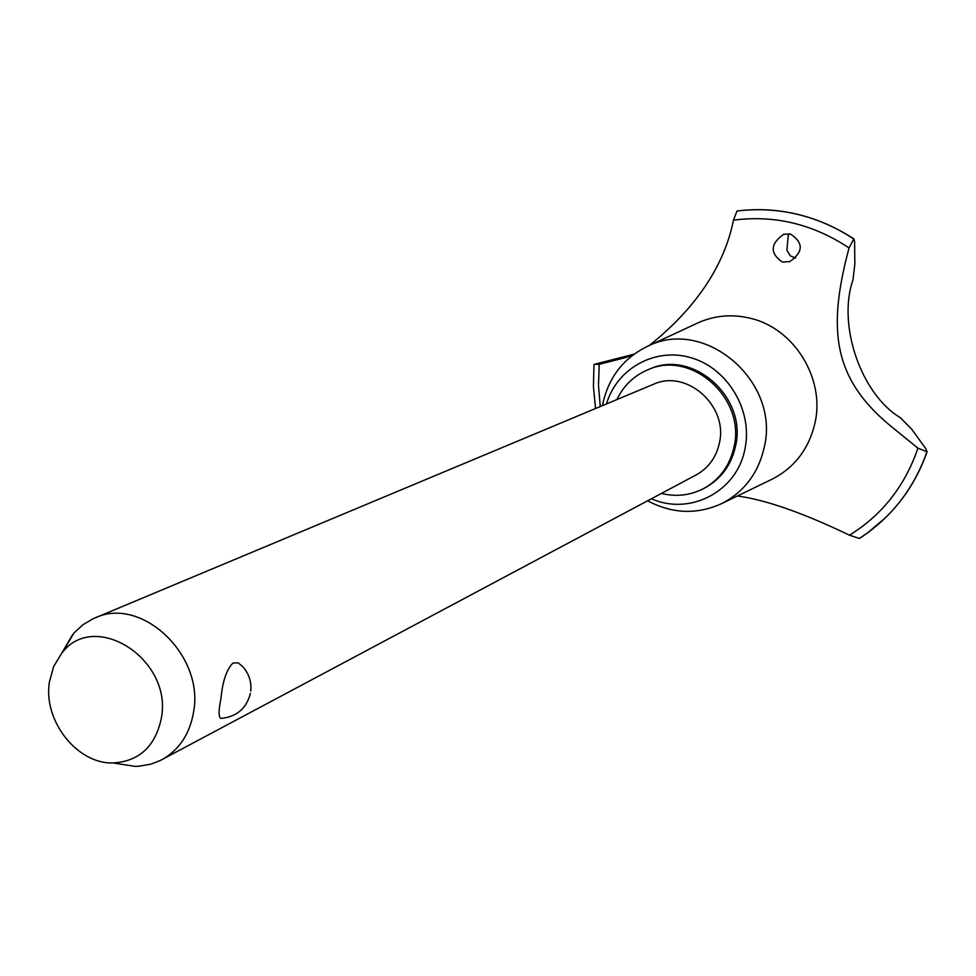 <?xml version="1.0" encoding="UTF-8"?>
<svg xmlns="http://www.w3.org/2000/svg" width="976" height="976" viewBox="0 0 976 976"><rect width="100%" height="100%" fill="white"/><g stroke="black" fill="none" stroke-linecap="round" stroke-linejoin="round"><path stroke-width="1.46" d="M661.423 493.441C676.527 497.101 690.813 495.357 704.282 488.22L705.855 487.353C721.447 478.399 731.329 464.747 735.489 446.374C747.592 397.915 693.265 349.188 649.967 368.928L648.296 369.599C634.132 375.492 623.664 385.483 616.893 399.587M704.282 488.22C719.898 479.265 729.78 465.576 733.952 447.191C746.054 398.647 691.655 349.835 648.296 369.599M647.6 500.81C672.427 513.901 697.193 514.803 721.898 503.494C744.102 491.928 758.181 473.36 764.135 447.789C780.824 381.945 705.136 316.834 647.686 346.248C623.505 357.972 608.487 377.395 602.656 404.503L602.448 405.638M651.456 498.76C689.934 516.011 737.148 491.526 744.944 448.911C752.996 411.335 728.56 369.257 692.313 358.131C656.177 346.529 616.93 367.952 606.474 403.954M771.247 479.606L772.358 479.057C794.659 467.467 808.823 448.911 814.887 423.401C825.415 378.883 794.232 328.253 750.312 318.274C732.281 313.93 715.03 315.382 698.535 322.617L696.754 323.446M849.047 247.941L853.732 238.974L854.586 241.292L854.854 263.923L852.963 279.978C837.213 325.032 861.1 394.219 900.384 417.716L911.755 429.269L926.017 448.984L926.993 451.79L917.94 448.155L890.271 425.707C832.674 377.98 827.392 329.01 849.047 247.941C812.971 224.053 774.444 214.793 733.464 220.173C720.922 283.357 673.538 326.228 649.235 345.541M737.417 495.979C765.562 499.773 802.919 512.839 849.486 535.19L859.38 538.459L867.115 533.213C895.029 512.766 914.963 485.645 926.944 451.815M849.486 535.19C882.17 514.974 904.984 485.963 917.94 448.155M599.252 364.329L594.494 364.292L633.997 354.203L626.714 357.253L599.252 364.329L598.483 385.435L600.277 406.541M853.78 238.949C836.139 227.286 817.266 219.051 797.172 214.232C778.36 209.816 759.535 208.608 740.723 210.596L736.953 211.06L733.464 220.173M853.732 238.974C836.078 227.298 817.217 219.063 797.124 214.256C777.018 209.535 756.973 208.474 736.953 211.06M789.364 233.837L788.23 235.582L786.888 250.161L790.267 255.822L795.574 258.115M790.523 234.057C803.699 242.865 803.455 252.052 789.779 261.617L782.252 262.032C769.771 253.174 770.247 243.915 783.679 234.277L790.523 234.057M62.208 652.712L74.03 632.948L82.826 624.835L93.001 618.796L653.347 384.337C686.494 368.66 728.584 405.955 719.336 443.25C716.103 457.561 708.369 468.138 696.12 474.946L159.954 760.67L150.731 764.184L138.982 766.209L134.956 766.343L115.863 763.391M222.064 718.348L220.954 718.397C218.478 717.177 218.49 710.528 220.979 698.45C222.552 681.309 226.566 669.499 233.02 662.997L238.217 662.85L242.951 666.876C249.039 673.818 251.637 681.907 250.771 691.118M94.818 618.015C141.496 595.531 204.826 655.53 193.492 712.529C189.612 734.367 179.023 750.117 161.723 759.779M161.308 718.385C173.142 659.3 94.074 608.841 61.488 653.578L53.643 666.535L49.447 681.797C42.846 720.434 76.994 764.171 113.106 762.964C139.251 761.304 155.318 746.445 161.308 718.385M867.396 533.006L885.622 517.622C904.301 499.236 918.099 477.288 926.993 451.79M721.898 503.494L772.358 479.057M61.488 653.578L72.724 634.473M220.954 718.397C236.607 716.896 246.428 708.564 250.417 693.375M113.106 762.964L134.956 766.343M740.723 210.596C780.971 206.692 818.766 216.147 854.085 238.986M593.957 364.646L593.432 386.606L595.531 408.529M927.127 451.583C918.221 477.13 904.386 499.139 885.622 517.622M859.38 538.459L863.101 536.007M647.686 346.248L698.535 322.617"/></g></svg>
